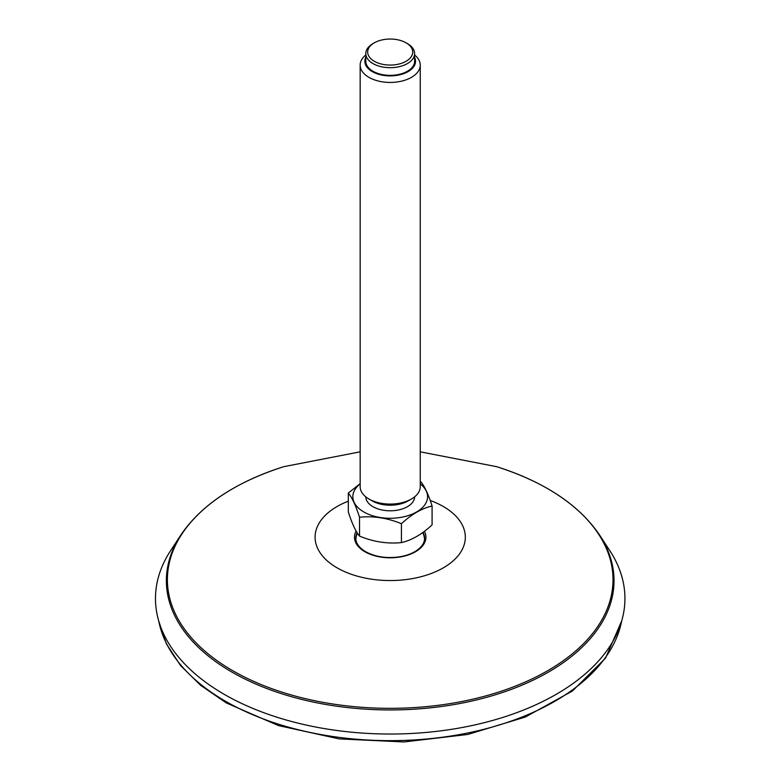 <?xml version="1.0" encoding="UTF-8"?>
<svg xmlns="http://www.w3.org/2000/svg" width="781" height="781" viewBox="0 0 781 781"><rect width="100%" height="100%" fill="white"/><g stroke="black" fill="none" stroke-linecap="round" stroke-linejoin="round"><path stroke-width="1.17" d="M599.574 535.024A223.825 129.226 0 0 1 511.623 689.272A223.825 129.226 0 0 1 231.928 672.09A223.825 129.226 0 0 1 180.831 535.024L170.629 550.605A234.73 135.523 0 0 0 224.225 694.338A234.73 135.523 0 0 0 517.539 712.36A234.73 135.523 0 0 0 609.776 550.605L599.574 535.024C579.121 504.917 544.826 482.131 496.677 466.687A222.819 128.65 180 0 1 547.764 488.73A222.819 128.65 180 0 1 547.764 670.654A222.819 128.65 180 0 1 232.64 670.654A222.819 128.65 180 0 1 283.728 466.687L360.158 451.828M424.503 538.021A34.423 19.876 0 0 0 424.171 536.469L424.6 539.534M357.366 533.091A35.301 35.301 0 0 0 356.234 536.469A34.423 19.876 0 0 0 355.902 538.021M374.265 42.857L372.937 43.629A24.416 14.097 -0 0 0 365.791 53.596A24.416 14.097 -0 0 0 383.881 67.205A24.416 14.097 -0 0 0 414.613 53.596A24.416 14.097 -0 0 0 407.467 43.629L406.14 42.857A22.532 13.013 -0 0 0 374.265 42.857A22.532 13.013 -0 0 0 384.369 64.628A22.532 13.013 -0 0 0 409.713 58.565A22.532 13.013 -0 0 0 406.14 42.857M365.791 54.982A30.049 17.348 -0 0 0 360.158 65.096A30.049 17.348 -0 0 0 382.426 81.849A30.049 17.348 -0 0 0 420.246 65.096A30.049 17.348 -0 0 0 414.613 54.982M365.791 57.316A25.353 14.634 -0 0 0 383.637 75.396A25.353 14.634 -0 0 0 408.229 71.549A25.353 14.634 -0 0 0 414.613 57.316M420.246 65.096L420.246 486.739A30.049 17.348 180 0 1 411.45 499L408.131 500.924A25.353 14.634 180 0 1 372.273 500.924L368.954 499A30.049 17.348 180 0 1 360.158 486.739L360.158 65.096M411.45 499A30.049 17.348 180 0 1 368.954 499M359.533 536.108C355.804 531.656 352.065 523.602 348.306 511.926L348.306 493.055C352.046 497.507 355.785 505.571 359.533 517.247L359.533 536.108C373.464 541.858 387.435 544.015 401.424 542.59C411.665 540.267 421.886 534.37 432.088 524.881L432.088 506.02C428.359 494.383 424.61 486.319 420.861 481.838M401.424 542.59L401.424 523.719C411.626 514.24 421.847 508.333 432.088 506.02M359.533 517.247C373.464 515.802 387.435 517.959 401.424 523.719M360.158 483.634L348.306 493.055M420.246 483.888A37.361 21.565 180 0 1 415.267 512.697A37.361 21.565 180 0 1 365.127 512.697A37.361 21.565 180 0 1 360.158 483.888M414.613 496.853A24.416 14.097 180 0 1 390.197 510.803A24.416 14.097 180 0 1 365.791 496.853M414.613 53.596L414.613 61.26A24.416 14.097 180 0 1 390.197 75.357A24.416 14.097 180 0 1 365.791 61.26L365.791 53.596M621.637 621.159A232.875 134.449 180 0 1 467.194 733.095A232.875 134.449 180 0 1 225.533 701.27A232.875 134.449 180 0 1 158.768 621.159M348.306 501.187A75.113 43.365 0 0 0 337.089 567.846A75.113 43.365 0 0 0 448.909 564.233A75.113 43.365 0 0 0 430.204 500.475M356.116 531.021A35.721 20.618 0 0 0 364.942 551.767A35.721 20.618 0 0 0 408.473 554.9A35.721 20.618 0 0 0 424.434 531.305M357.151 532.749A34.403 19.867 0 0 0 355.794 538.255C355.833 543.273 359.104 547.754 365.606 551.698C375.095 556.843 386.253 558.571 399.081 556.902C406.393 555.75 412.407 553.514 417.142 550.195C422.111 546.544 424.591 542.561 424.6 538.255A34.403 19.867 0 0 0 423.048 532.349M424.581 538.88A34.403 19.867 0 0 0 423.868 535.444M356.536 535.444A34.403 19.867 0 0 0 355.814 538.88M621.735 620.817L605.539 658.11L572.493 690.97L525.32 717.056L467.663 734.482L403.972 741.95L339.218 738.904L278.417 725.569L226.314 702.939L200.707 685.396L180.518 665.51L166.343 643.778L158.67 620.817M420.246 451.828L496.677 466.687M180.831 535.024C201.273 504.917 235.579 482.131 283.728 466.687M356.234 536.469L355.794 539.534M424.171 536.469A35.301 35.301 0 0 0 422.804 532.525"/></g></svg>
